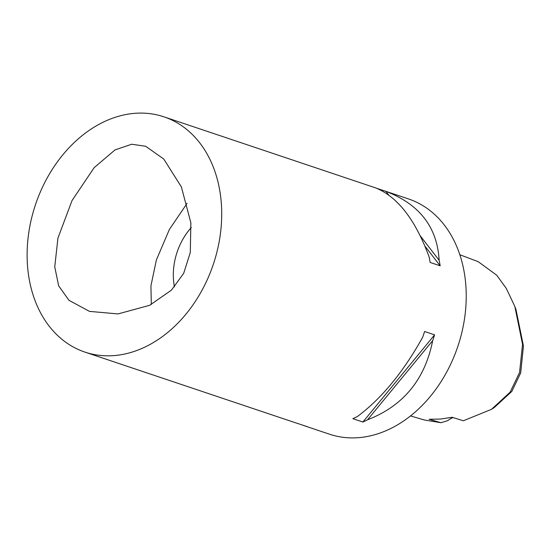 <?xml version="1.0" encoding="UTF-8"?>
<svg xmlns="http://www.w3.org/2000/svg" width="551" height="551" viewBox="0 0 551 551"><rect width="100%" height="100%" fill="white"/><g stroke="black" fill="none" stroke-linecap="round" stroke-linejoin="round"><path stroke-width="0.83" d="M459.816 254.727L478.247 261.704L496.713 275.19L506.273 288.387L514.848 306.494L522.541 344.299L519.552 372.524L510.102 392.195L491.52 409.31L463.363 420.771L452.089 417.279L440.538 419.056L429.119 419.27L441 422.707L447.798 420.633A19.698 14.891 108.6 0 1 453.101 417.596M491.52 409.31L494.247 407.568L511.858 391.389L520.702 372.882L523.45 346.049L515.977 309.531L514.848 306.494M410.529 415.929L424.346 419.993L441 422.707M84.923 352.096L295.088 422.645A124.092 93.794 -71.4 0 0 297.636 423.45L307.665 426.818A124.092 93.794 108.6 0 1 305.109 426.013L329.443 434.181A124.092 93.794 -71.4 0 0 359.19 437.618A124.092 93.794 -71.4 0 0 462.978 327.404A124.092 93.794 -71.4 0 0 408.422 198.904L384.088 190.736A124.092 93.794 108.6 0 1 385.9 191.369C419.483 204.221 437.239 227.198 439.154 260.299A124.092 93.794 108.6 0 1 440.166 265.809L430.138 262.448A124.092 93.794 -71.4 0 0 429.133 256.938C415.461 219.89 397.705 196.907 375.872 188.001A124.092 93.794 -71.4 0 0 374.067 187.368L163.902 116.819A124.092 93.794 108.6 0 1 218.458 245.326A124.092 93.794 108.6 0 1 114.67 355.54A124.092 93.794 108.6 0 1 84.923 352.096A124.092 93.794 108.6 0 1 30.367 223.596A124.092 93.794 108.6 0 1 134.155 113.382A124.092 93.794 108.6 0 1 163.902 116.819M384.088 190.736A124.092 93.794 108.6 0 0 381.54 189.93L376.436 188.215M367.517 419.814A124.092 93.794 108.6 0 1 362.868 422.032L352.84 418.67A124.092 93.794 -71.4 0 0 357.496 416.446C381.478 398.607 403.201 372.207 422.672 337.253A124.092 93.794 -71.4 0 0 424.587 331.488L434.608 334.856A124.092 93.794 108.6 0 1 432.693 340.621C424.979 379.522 403.256 405.922 367.517 419.814L432.693 340.621M305.109 426.013A124.092 93.794 108.6 0 1 303.305 425.379L302.747 425.165M131.675 144.231L114.987 149.934L94.159 167.656L72.064 200.502L57.931 238.128L54.749 266.842L58.654 285.838L68.985 300.316L89.455 311.37L118.017 313.925L149.686 305.288L171.361 290.205L183.655 273.386L190.295 252.523L190.866 222.811L181.382 186.92L163.737 159.012L145.643 146.263L131.675 144.231M151.311 304.489L150.926 285.886L156.381 259.941L169.391 229.457L187.106 203.353M191.307 227.48A56.133 42.434 -71.4 0 0 174.46 286.913M385.9 191.369L388.896 195.247M420.158 235.711L439.154 260.299M381.54 189.93L382.38 191.025M424.904 246.056L440.166 265.809M434.608 334.856L362.868 422.032"/></g></svg>
